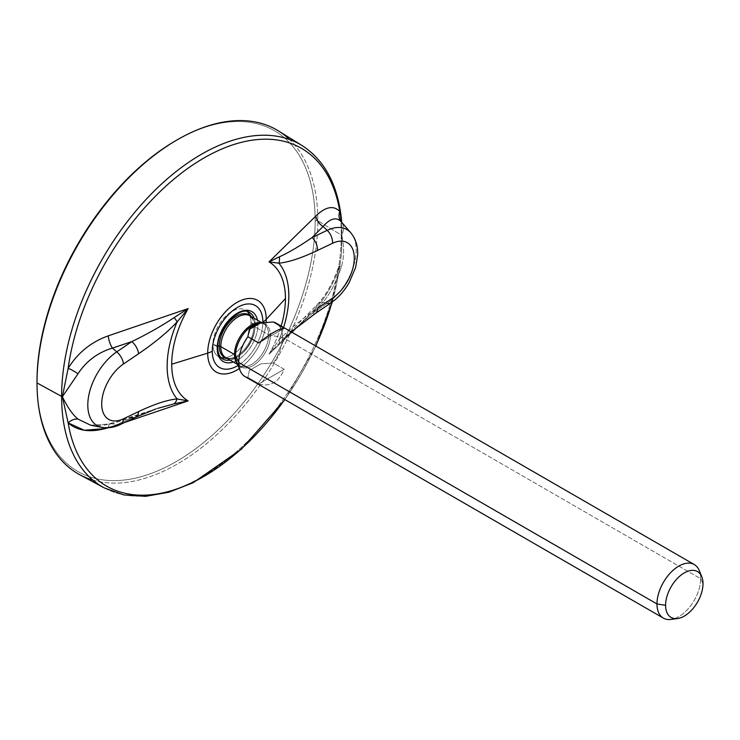 <?xml version="1.0" encoding="UTF-8"?>
<svg xmlns="http://www.w3.org/2000/svg" width="740" height="740" viewBox="0 0 740 740"><rect width="100%" height="100%" fill="white"/><g stroke="black" fill="none" stroke-linecap="round" stroke-linejoin="round"><path stroke-width="0.56" stroke-dasharray="3.7 2.78" d="M176.074 140.489A196.683 113.553 -60 0 1 315.111 216.783A196.683 113.553 -60 0 1 315.157 220.779A196.683 113.553 -60 0 1 176.074 461.668A196.683 113.553 -60 0 1 37 381.368A196.683 113.553 -60 0 0 176.074 461.668A196.683 113.553 -60 0 0 315.157 220.779L317.821 220.779L315.157 220.779A196.683 113.553 -60 0 0 176.74 140.101M92.842 480.103A198.57 114.645 120 0 0 240.028 410.811A198.57 114.645 120 0 0 317.821 220.779A198.57 114.645 -60 0 1 232.286 419.404A198.57 114.645 -60 0 1 79.892 474.803M104.331 487.928A197.719 114.154 120 0 0 256.068 432.761A197.719 114.154 120 0 0 341.242 234.996L317.821 220.779L341.242 234.996A197.719 114.154 -60 0 1 256.068 432.761A197.719 114.154 -60 0 1 104.331 487.928M341.806 235.431A3.866 2.229 -0 0 0 341.242 234.996A3.866 2.229 180 0 1 341.806 235.431L341.575 253.367L341.806 235.431C344.322 247.706 344.137 258.269 341.251 267.121C344.137 258.269 344.322 247.706 341.806 235.431C344.322 229.197 344.137 224.646 341.251 221.778C344.137 224.646 344.322 229.197 341.806 235.431L341.788 222.962L341.806 235.431M284.78 399.526A194.981 112.573 120 0 0 315.693 345.987A194.981 112.573 -60 0 1 284.78 399.526M332.075 302.096A194.981 112.573 120 0 0 339.808 266.058L341.575 253.367L339.808 266.058A11.59 0.564 18.6 0 0 339.012 266.002A11.59 0.564 18.6 0 0 341.251 267.121A11.59 0.564 -161.4 0 1 339.012 266.002A11.59 0.564 -161.4 0 1 339.808 266.058C333.601 283.587 325.628 297.536 315.887 307.896A11.59 8.205 43.7 0 1 317.589 304.094A11.59 8.205 43.7 0 1 323.065 302.17C330.318 293.466 336.386 281.783 341.251 267.121C336.386 281.783 330.318 293.466 323.065 302.17L327.219 303.326A44.863 25.9 120 0 0 350.853 232.869A44.863 25.9 -60 0 1 327.219 303.326L312.114 313.566A11.59 6.087 -124.2 0 0 315.739 313.205A11.59 6.087 -124.2 0 1 312.114 313.566L327.219 303.326L323.065 302.17L312.114 313.566L323.065 302.17A11.59 8.205 -136.3 0 0 317.589 304.094A11.59 8.205 -136.3 0 0 315.887 307.896L297.832 326.377L315.887 307.896C325.628 297.536 333.601 283.587 339.808 266.058A194.981 112.573 -60 0 1 332.075 302.096M330.845 302.965A11.59 6.087 55.8 0 1 327.219 303.326M269.036 354.183L282.615 339.771L312.114 313.566L279.359 343.055A11.59 3.478 -137.2 0 0 278.878 340.16L269.036 354.183L279.359 343.055A11.59 3.478 42.8 0 0 278.878 340.16A86.034 49.673 120 0 0 283.596 327.459A86.034 49.673 -60 0 1 278.878 340.16C288.674 329.781 301.522 319.18 317.432 308.349C301.522 319.18 288.674 329.781 278.878 340.16L269.036 354.183L291.949 332.279L269.036 354.183A80.419 46.426 -60 0 0 281.154 326.053A80.419 46.426 -60 0 1 269.036 354.183M108.29 427.739L124.514 422.512L108.29 427.739A11.59 4.671 72.5 0 1 110.408 423.493A11.59 4.671 -107.5 0 0 108.29 427.739M239.307 368.557A41.385 23.893 120 0 0 266.132 322.224A41.385 23.893 -60 0 1 239.307 368.557M90.742 425.232L112.406 423.789A11.59 4.671 -107.5 0 0 110.408 423.493A11.59 4.671 72.5 0 1 112.406 423.789L90.742 425.232M120.241 424.547A11.59 7.252 64.5 0 1 116.763 424.825L112.406 423.789L157.602 408.415L174.113 403.818M135.365 417.342L135.346 417.351A11.59 7.252 64.5 0 1 131.859 417.638L116.763 424.825A44.863 25.9 -60 0 1 101.935 427.378M174.113 317.599A11.59 3.478 42.8 0 1 177.101 321.937M317.432 250.481C301.522 258.019 288.674 262.256 278.878 263.181M302.022 145.521A197.719 114.154 -60 0 1 341.242 234.996A197.719 114.154 120 0 0 302.022 145.521M278.434 130.924A198.57 114.645 -60 0 1 317.821 220.779A198.57 114.645 120 0 0 289.497 139.481M262.848 322.548A35.77 20.655 -60 0 1 238.058 365.486A35.77 20.655 120 0 0 262.848 322.548M257.909 324.823A28.786 16.622 120 0 0 257.464 320.18A28.786 16.622 -60 0 1 257.909 324.823A1.933 1.119 180 0 1 255.18 324.823A26.853 15.503 120 0 0 254.135 318.256A26.853 15.503 120 0 1 255.18 324.823A1.933 1.119 -0 0 0 257.909 324.823A28.786 16.622 -60 0 1 233.313 362.008A28.786 16.622 120 0 0 257.909 324.823M249.621 312.521A26.853 15.503 120 0 0 228.919 319.717A26.853 15.503 120 0 0 217.199 346.746A1.933 1.119 180 0 1 217.763 347.532A1.933 1.119 -0 0 0 217.199 346.746A26.853 15.503 120 0 0 222.758 359.039A26.853 15.503 120 0 1 217.199 346.746L212.972 344.304L217.199 346.746A26.853 15.503 120 0 1 228.919 319.717A26.853 15.503 120 0 1 249.621 312.521L245.384 310.079A26.853 15.503 -60 0 1 250.953 322.381A26.853 15.503 -60 0 1 239.224 349.4A26.853 15.503 -60 0 1 218.531 356.597A26.853 15.503 -60 0 1 212.972 344.304A27.436 15.836 0 0 0 217.828 345.765A27.436 15.836 180 0 1 212.972 344.304A26.853 15.503 -60 0 1 226.015 315.952A26.853 15.503 -60 0 1 247.225 311.485A26.853 15.503 -60 0 1 250.953 322.381A26.853 15.503 -60 0 1 240.509 347.985A26.853 15.503 -60 0 1 220.659 357.485A26.853 15.503 -60 0 1 212.972 344.304A26.853 15.503 -60 0 1 224.692 317.275A26.853 15.503 -60 0 1 245.384 310.079M229.983 360.093A26.853 15.503 120 0 0 255.18 324.823L250.953 322.381A27.436 15.836 180 0 1 254.005 326.016A27.436 15.836 0 0 0 250.953 322.381L255.18 324.823A26.853 15.503 120 0 1 229.983 360.093M226.792 358.243A24.559 14.18 120 0 0 229.474 358.447A24.559 14.18 120 0 0 254.005 326.016A24.559 14.18 120 0 0 252.46 318.635A24.559 14.18 120 0 0 250.943 316.415A24.559 14.18 120 0 1 252.46 318.635A24.559 14.18 120 0 1 254.005 326.016A3.866 2.229 -0 0 0 254.939 326.886A3.866 2.229 180 0 1 254.005 326.016A24.559 14.18 120 0 1 229.474 358.447A24.559 14.18 120 0 1 226.792 358.243M236.652 362.054A24.67 14.245 -60 0 0 256.105 363.433A24.67 14.245 -60 0 0 270.387 335.387A24.67 14.245 -60 0 1 256.105 363.433A24.67 14.245 -60 0 1 236.652 362.054L239.501 365.579A24.152 13.94 120 0 1 237.364 363.803A24.152 13.94 120 0 0 239.501 365.579A24.152 13.94 120 0 0 258.112 359.113A24.152 13.94 120 0 0 268.657 334.804A3.866 2.229 -0 0 0 270.387 335.387L282.449 337.255L270.387 335.387A24.67 14.245 -60 0 0 259.167 323.047A24.67 14.245 -60 0 1 270.387 335.387A3.866 2.229 180 0 1 268.657 334.804L254.939 326.886A24.152 13.94 -60 0 0 249.935 315.832A24.152 13.94 -60 0 1 254.939 326.886L268.657 334.804A24.152 13.94 120 0 0 263.653 323.75A24.152 13.94 120 0 0 261.044 322.788A24.152 13.94 120 0 1 263.653 323.75L261.812 322.686M237.66 364.515L239.501 365.579A24.152 13.94 120 0 0 258.112 359.113A24.152 13.94 120 0 0 268.657 334.804A24.152 13.94 120 0 0 263.653 323.75L259.167 323.047M276.048 323.103A30.914 17.843 -60 0 1 282.449 337.255A30.914 17.843 120 0 0 278.351 324.906M284.179 328.264L258.695 342.981L284.179 328.264M674.566 618.557A30.914 17.843 120 0 0 700.688 578.717L282.449 337.255L700.688 578.717A30.914 17.843 120 0 0 700.271 574.037M258.695 383.995C270.313 387.15 278.814 382.247 284.179 369.288L258.695 383.995L284.179 369.288L273.338 363.026A30.914 17.843 120 0 0 282.449 337.255A30.914 17.843 -60 0 1 273.338 363.026L284.179 369.288C278.814 382.247 270.313 387.15 258.695 383.995L247.854 377.733A30.914 17.843 -60 0 1 245.134 376.642M273.338 363.026L260.748 363.877L249.334 370.472L247.854 377.733L249.334 370.472L260.748 363.877L273.338 363.026M225.783 357.661A24.152 13.94 -60 0 0 244.394 351.195A24.152 13.94 -60 0 0 254.939 326.886A24.152 13.94 -60 0 1 244.394 351.195A24.152 13.94 -60 0 1 225.783 357.661L229.474 358.447L227.189 358.475M260.748 363.877L249.334 370.472L260.748 363.877M699.254 570.54A30.914 17.843 -60 0 1 700.688 578.717L703 583.693L700.688 578.717A30.914 17.843 -60 0 1 671.032 619.426M131.859 417.638L116.763 424.825L112.406 423.789L157.546 408.434M62.382 396.76C67.608 407.463 72.816 414.918 77.996 419.108M284.956 399.628L315.869 346.089M332.399 301.855L339.012 266.002C332.917 282.837 325.767 295.547 317.571 304.112L283.087 339.309M91.011 425.278C98.439 426.203 104.904 425.602 110.427 423.483L156.131 408.896M283.022 339.382L291.227 331.862M341.741 222.342L341.806 223.175L341.325 221.861M218.531 356.597L222.758 359.039M251.341 316.646L252.46 318.635"/><path stroke-width="1.11" d="M289.497 139.481A198.57 114.645 120 0 0 177.406 139.712L176.074 140.489A196.683 113.553 -60 0 0 37 381.368L37 382.913L37 381.368A196.683 113.553 -60 0 1 176.74 140.101M284.956 399.628L241.471 449.115L193.196 482.711L168.979 492.202L145.641 496.337L123.848 494.921L104.331 487.928A197.719 114.154 -60 0 1 61.614 396.427L37 382.913L61.614 396.427A197.719 114.154 120 0 0 104.331 487.928L79.892 474.803A198.57 114.645 -60 0 1 37 382.913A198.57 114.645 120 0 0 92.842 480.103M108.29 427.739C91.187 432.882 77.811 431.263 68.145 422.901A11.59 8.381 132.8 0 1 77.996 419.108C72.816 414.918 67.608 407.463 62.382 396.76A3.866 2.229 180 0 1 61.614 396.427A3.866 2.229 -0 0 0 62.382 396.76L68.145 422.901A194.981 112.573 120 0 0 284.78 399.526A194.981 112.573 -60 0 1 68.145 422.901L84.277 430.245L105.58 428.553M315.693 345.987A194.981 112.573 120 0 0 332.075 302.096A194.981 112.573 -60 0 1 315.693 345.987M327.219 303.326A11.59 6.087 -124.2 0 0 330.845 302.965A11.59 6.087 -124.2 0 0 332.528 298.1A33.698 19.453 120 0 0 354.284 258.14A33.698 19.453 120 0 0 332.528 243.284A11.59 7.252 -115.5 0 0 327.219 230.344A44.863 25.9 -60 0 1 350.853 232.869A44.863 25.9 120 0 0 327.219 230.344L323.065 226.468C330.327 218.281 336.386 216.718 341.251 221.778C336.386 216.718 330.327 218.281 323.065 226.468L312.114 237.531C299.608 246.179 288.693 252.618 279.359 256.836L269.036 261.886A80.419 46.426 -60 0 1 285.446 298.562A80.419 46.426 -60 0 1 281.154 326.053A80.419 46.426 -60 0 0 285.446 298.562L266.233 319.338L285.446 298.562A80.419 46.426 -60 0 0 269.036 261.886L315.887 215.997L269.036 261.886L278.878 263.181L269.036 261.886L279.359 256.836A11.59 8.806 85.6 0 1 278.878 263.181C288.674 262.256 301.522 258.019 317.432 250.481A11.59 7.252 -115.5 0 0 312.114 237.531C299.608 246.179 288.693 252.618 279.359 256.836A11.59 8.806 -94.4 0 1 278.878 263.181A86.034 49.673 -60 0 1 283.596 327.459A86.034 49.673 120 0 0 278.878 263.181M291.227 331.862L315.739 313.205A11.59 6.087 -124.2 0 0 317.432 308.349L332.528 298.1A11.59 6.087 55.8 0 1 330.845 302.965C338.078 297.943 344.146 291.236 349.058 282.837L355.589 267.584L357.642 255.207C358.095 246.494 355.829 239.057 350.853 232.869L341.325 221.861M297.832 326.377L291.949 332.279L297.832 326.377M157.546 408.434L174.113 403.818A11.59 8.806 -94.4 0 0 177.101 398.925A11.59 8.806 85.6 0 1 174.113 403.818L188.126 400.895L177.101 398.925A86.034 49.673 -60 0 1 177.101 321.937L188.126 308.599L108.29 335.84C91.187 341.954 77.802 352.776 68.145 368.317L62.382 396.76L77.996 373.774C86.302 361.101 97.773 352.545 112.406 348.096A11.59 4.56 71.7 0 1 108.29 335.84L188.126 308.599L177.101 321.937A86.034 49.673 120 0 0 177.101 398.925L188.126 400.895L124.524 422.503L188.126 400.895A80.419 46.426 -60 0 1 171.717 364.219L207.7 353.128A41.385 23.893 120 0 0 239.307 368.557A41.385 23.893 -60 0 1 207.7 353.128L171.717 364.219A80.419 46.426 -60 0 1 188.126 308.599L174.113 317.599C162.282 325.6 148.194 333.601 131.859 341.603A11.59 6.087 55.8 0 1 138.556 353.757L123.451 363.997A33.698 19.453 120 0 0 101.704 403.966A33.698 19.453 120 0 0 123.451 418.812A11.59 7.252 64.5 0 1 120.241 424.547A11.59 7.252 -115.5 0 0 123.451 418.812L138.556 411.616A11.59 7.252 64.5 0 1 135.383 417.332A11.59 7.252 64.5 0 1 131.859 417.638M266.132 322.224A41.385 23.893 120 0 0 266.233 319.338A41.385 23.893 120 0 0 236.967 302.438A41.385 23.893 120 0 0 207.7 353.128A41.385 23.893 -60 0 1 236.967 302.438A41.385 23.893 -60 0 1 266.233 319.338A19.323 11.156 180 0 1 262.848 321.965A35.77 20.655 120 0 0 237.559 307.368A35.77 20.655 120 0 0 212.26 351.176A19.323 11.156 180 0 1 207.7 353.128A19.323 11.156 0 0 0 212.26 351.176A35.77 20.655 -60 0 1 237.559 307.368A35.77 20.655 -60 0 1 262.848 321.965A35.77 20.655 -60 0 1 262.848 322.548A35.77 20.655 120 0 0 262.848 321.965A19.323 11.156 0 0 0 266.233 319.338A41.385 23.893 -60 0 1 266.132 322.224M77.996 419.108L90.742 425.232L77.996 419.108A11.59 8.381 -47.2 0 0 68.145 422.901L62.382 396.76L68.145 368.317A194.981 112.573 -60 0 1 203.972 157.981A194.981 112.573 -60 0 1 339.808 211.474C333.601 205.1 325.628 206.608 315.887 215.997A11.59 8.316 -135.5 0 0 323.065 226.468L312.114 237.531L327.219 230.344A11.59 7.252 64.5 0 1 332.528 243.284L317.432 250.481A11.59 7.252 -115.5 0 0 312.114 237.531L327.219 230.344L323.065 226.468A11.59 8.316 44.5 0 1 315.887 215.997C325.628 206.608 333.601 205.1 339.808 211.474A11.59 10.157 -41.4 0 0 341.251 221.778A11.59 10.157 138.6 0 1 339.808 211.474L341.677 221.713M116.763 351.842A44.863 25.9 120 0 0 88.791 395.41A44.863 25.9 120 0 0 101.935 427.378A44.863 25.9 120 0 0 116.763 424.825A11.59 7.252 -115.5 0 0 120.241 424.547C114.238 427.48 108.133 428.423 101.935 427.378A44.863 25.9 -60 0 1 88.791 395.41A44.863 25.9 -60 0 1 116.763 351.842A11.59 6.087 55.8 0 1 123.451 363.997A11.59 6.087 -124.2 0 0 116.763 351.842L131.859 341.603L116.763 351.842L112.406 348.096L116.763 351.842M341.732 222.37L339.808 211.474A194.981 112.573 120 0 0 203.972 157.981A194.981 112.573 120 0 0 68.145 368.317C77.802 352.776 91.187 341.954 108.29 335.84A11.59 4.56 -108.3 0 0 112.406 348.096L131.859 341.603L112.406 348.096C97.773 352.545 86.302 361.101 77.996 373.774L62.382 396.76M174.113 403.818L188.126 400.895A80.419 46.426 -60 0 1 171.717 364.219A80.419 46.426 -60 0 1 188.126 308.599L174.113 317.599C162.282 325.6 148.194 333.601 131.859 341.603A11.59 6.087 55.8 0 1 138.556 353.757L123.451 363.997A33.698 19.453 120 0 0 101.704 403.966A33.698 19.453 120 0 0 123.451 418.812L138.556 411.616A11.59 7.252 64.5 0 1 135.346 417.351L156.057 408.915M330.845 302.965L315.739 313.205A11.59 6.087 -124.2 0 0 317.432 308.349L332.528 298.1A33.698 19.453 120 0 0 354.284 258.14A33.698 19.453 120 0 0 332.528 243.284L317.432 250.481M61.614 396.427A197.719 114.154 -60 0 1 149.073 196.257A197.719 114.154 -60 0 1 302.022 145.521A197.719 114.154 120 0 0 149.073 196.257A197.719 114.154 120 0 0 61.614 396.427M68.145 368.317A11.59 2.34 -148.8 0 1 77.996 373.774A11.59 2.34 31.2 0 0 68.145 368.317M177.406 139.712A198.57 114.645 120 0 0 37 382.913A198.57 114.645 -60 0 1 124.829 181.874A198.57 114.645 -60 0 1 278.434 130.924L302.022 145.521C325.507 160.784 338.763 186.665 341.806 223.175M238.058 365.486A35.77 20.655 -60 0 1 212.26 351.176A35.77 20.655 120 0 0 238.058 365.486M257.464 320.18A28.786 16.622 120 0 0 235.422 314.426A28.786 16.622 120 0 0 217.199 348.327A28.786 16.622 120 0 0 233.313 362.008A28.786 16.622 -60 0 1 217.199 348.327A28.786 16.622 -60 0 1 235.422 314.426A28.786 16.622 -60 0 1 257.464 320.18M249.621 312.521A26.853 15.503 120 0 1 254.135 318.256A26.853 15.503 120 0 0 249.621 312.521C240.593 304.908 216.598 328.884 217.763 347.532A1.933 1.119 180 0 1 217.199 348.327A1.933 1.119 -0 0 0 217.763 347.532C217.939 353.433 219.604 357.263 222.758 359.039A26.853 15.503 120 0 0 229.983 360.093A26.853 15.503 120 0 1 222.758 359.039M217.828 345.765A27.436 15.836 0 0 0 219.281 346.07A24.559 14.18 120 0 0 226.792 358.243A24.559 14.18 120 0 1 219.281 346.07A27.436 15.836 180 0 1 217.828 345.765M237.66 364.515L225.783 357.661A24.152 13.94 -60 0 1 220.788 346.607L234.497 354.525A3.866 2.229 180 0 1 235.505 355.524A3.866 2.229 -0 0 0 234.497 354.525A24.152 13.94 120 0 1 243.516 331.936A24.152 13.94 120 0 1 261.044 322.788A24.152 13.94 120 0 0 243.516 331.936A24.152 13.94 120 0 0 234.497 354.525L220.788 346.607A3.866 2.229 -0 0 0 219.281 346.07A24.559 14.18 120 0 1 231.481 319.884A24.559 14.18 120 0 1 250.943 316.415A24.559 14.18 120 0 0 231.481 319.884A24.559 14.18 120 0 0 219.281 346.07A3.866 2.229 180 0 1 220.788 346.607A24.152 13.94 -60 0 1 231.324 322.307A24.152 13.94 -60 0 1 249.935 315.832L252.46 318.635M225.783 357.661A24.152 13.94 -60 0 1 220.788 346.607A24.152 13.94 -60 0 1 231.324 322.307A24.152 13.94 -60 0 1 249.935 315.832L261.812 322.686M278.351 324.906A30.914 17.843 120 0 0 273.338 322.011L260.748 322.862L254.653 325.165L249.334 329.457L247.854 336.719A30.914 17.843 120 0 0 238.733 362.489L235.505 355.524A24.67 14.245 -60 0 1 259.167 323.047L262.45 322.603M700.271 574.037A30.914 17.843 120 0 0 694.287 564.565A30.914 17.843 120 0 0 670.468 572.852A30.914 17.843 120 0 0 656.972 603.96L238.733 362.489L235.505 355.524A24.67 14.245 -60 0 0 236.652 362.054A24.67 14.245 -60 0 1 235.505 355.524A24.67 14.245 -60 0 1 259.167 323.047M236.652 362.054L240.176 370.666A30.914 17.843 120 0 1 238.733 362.489L656.972 603.96A30.914 17.843 120 0 0 663.373 618.113L245.134 376.642A30.914 17.843 -60 0 1 238.733 362.489A30.914 17.843 -60 0 1 247.854 336.719L258.695 342.981L247.854 336.719L249.334 329.457L253.839 325.656L258.945 323.306L260.748 322.862L249.334 329.457L260.748 322.862L273.338 322.011L284.179 328.264L273.338 322.011A30.914 17.843 -60 0 1 276.048 323.103L694.287 564.565M258.695 342.981C270.313 333.629 278.814 328.726 284.179 328.264C278.814 328.726 270.313 333.629 258.695 342.981M663.373 618.113A30.914 17.843 120 0 0 674.566 618.557M240.176 370.666A30.914 17.843 120 0 0 247.854 377.733L258.695 383.995M234.497 354.525A24.152 13.94 120 0 0 237.364 363.803A24.152 13.94 120 0 1 234.497 354.525M665.593 605.292A26.455 15.272 120 0 0 677.618 618.52A26.455 15.272 120 0 0 703 583.693A26.455 15.272 -60 0 1 684.297 616.096A26.455 15.272 -60 0 1 665.593 605.292A26.455 15.272 -60 0 1 684.297 572.899A26.455 15.272 -60 0 1 703 583.693A26.455 15.272 120 0 0 701.77 576.701A26.455 15.272 120 0 0 680.902 575.211A26.455 15.272 120 0 0 665.593 605.292L656.972 603.96L665.593 605.292M677.618 618.52L671.032 619.426A30.914 17.843 -60 0 1 656.972 603.96A30.914 17.843 -60 0 1 674.862 568.81A30.914 17.843 -60 0 1 699.254 570.54L701.77 576.701M177.101 398.925C167.305 399.85 154.447 404.086 138.556 411.616C154.447 404.086 167.305 399.85 177.101 398.925M177.101 321.937C167.296 332.325 154.447 342.935 138.556 353.757C154.447 342.935 167.296 332.325 177.101 321.937A11.59 3.478 -137.2 0 0 174.113 317.599M315.869 346.089L332.399 301.855M101.935 427.378L91.011 425.278M220.909 357.559L227.189 358.475M247.41 311.66L251.341 316.646M135.346 417.351L120.241 424.547"/></g></svg>
